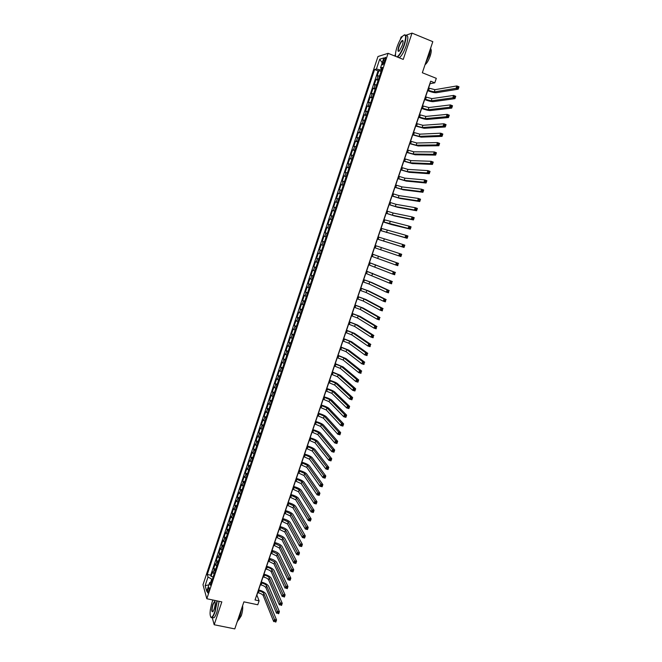 <?xml version="1.0" encoding="UTF-8"?>
<svg xmlns="http://www.w3.org/2000/svg" width="662" height="662" viewBox="0 0 662 662"><rect width="100%" height="100%" fill="white"/><g stroke="black" fill="none" stroke-linecap="round" stroke-linejoin="round"><path stroke-width="0.99" d="M208.687 591.365C209.399 588.725 209.44 587.401 208.795 587.384L208 588.932C207.289 591.563 207.256 592.887 207.901 592.904L208.687 591.365M210.433 609.23L210.268 610.447M377.969 56.527L202.994 584.753L206.834 598.746L388.089 53.324L377.969 56.527M402.297 36.559L401.131 36.973L400.196 39.77M395.504 53.854L394.784 56.013M212.196 617.472L214.19 624.746L234.787 628.9L243.906 601.841L257.775 604.77L259.107 600.823L256.889 595.097L257.7 592.697M388.089 53.324L403.232 59.414L412.029 33.1L405.748 35.334M412.029 33.1L432.816 41.665L422.331 72.746L436.299 78.339L434.777 82.833L430.681 81.203L255.044 599.962L259.107 600.823M379.607 75.873L377.158 75.981L378.921 70.652L381.064 71.496M378.424 79.44L375.975 79.531L378.118 80.367M375.975 79.531L374.212 84.844L376.653 84.786M373.699 93.681L371.274 93.69L373.037 88.385L375.18 89.221M370.745 102.56L368.345 102.519L370.108 97.223L372.243 98.05M367.807 111.415L365.424 111.332L367.178 106.044L369.313 106.863M364.87 120.252L362.503 120.12L364.257 114.849L366.392 115.66M361.94 129.073L359.59 128.891L361.336 123.629L363.479 124.431M359.019 137.87L356.686 137.646L358.432 132.392L360.567 133.194M356.098 146.65L353.789 146.376L355.527 141.138L357.67 141.933M353.185 155.413L350.893 155.098L352.631 149.869L354.774 150.655M350.281 164.159L348.013 163.795L349.743 158.574L351.878 159.352M347.385 172.881L345.125 172.476L346.855 167.271L348.998 168.032M344.497 181.587L342.254 181.131L343.975 175.935L346.118 176.704M341.609 190.275L339.383 189.779L341.104 184.59L343.247 185.352M338.729 198.948L336.519 198.401L338.241 193.23L340.376 193.974M335.849 207.603L333.665 207.007L335.377 201.844L337.521 202.589M332.986 216.234L330.818 215.597L332.523 210.442L334.666 211.178M330.123 224.848L327.971 224.161L329.676 219.023L331.811 219.751M325.133 232.718L327.268 233.438L325.133 232.718L326.838 227.587L328.973 228.307L327.624 227.844L328.766 224.41M326.126 236.88L323.999 236.135L322.303 241.249L324.438 241.961M323.279 245.453L321.169 244.659L319.473 249.773L321.608 250.476M320.433 254.001L318.348 253.174L316.651 258.271L318.786 258.966M317.603 262.541L315.526 261.664L313.838 266.745L315.973 267.44M314.773 271.056L312.712 270.137L311.024 275.21L313.167 275.897M311.951 279.554L309.907 278.594L308.227 283.659L310.362 284.337M309.129 288.036L307.102 287.027L305.43 292.083L307.565 292.761M306.316 296.502L304.313 295.451L302.633 300.498L304.768 301.16M303.51 304.95L301.524 303.858L299.853 308.889L301.988 309.551M300.714 313.383L298.736 312.241L297.072 317.263L299.207 317.917M297.917 321.79L295.964 320.607L294.292 325.621L296.427 326.267M295.128 330.189L293.192 328.964L291.528 333.962L293.663 334.608M292.347 338.563L290.419 337.297L288.764 342.287L290.899 342.924M289.567 346.921L287.664 345.614L286.009 350.595L288.135 351.224M286.795 355.262L284.908 353.913L283.253 358.887L285.388 359.507M284.031 363.587L282.153 362.197L280.506 367.153L282.641 367.774M281.276 371.895L279.414 370.463L277.767 375.412L279.902 376.024M278.52 380.187L276.675 378.714L275.036 383.654L277.163 384.25M275.773 388.462L273.944 386.939L272.305 391.871L274.44 392.467M273.025 396.712L271.213 395.156L269.583 400.08L271.71 400.667M270.286 404.954L268.499 403.357L266.869 408.264L268.995 408.851M267.556 413.179L265.776 411.532L264.155 416.439L266.281 417.01M264.833 421.38L263.071 419.7L261.449 424.59L263.575 425.161M262.111 429.572L260.365 427.851L258.743 432.733L260.878 433.296M259.396 437.739L257.667 435.977L256.053 440.851L258.18 441.413M256.69 445.898L254.978 444.094L253.364 448.952L255.491 449.506M253.985 454.033L252.288 452.196L250.675 457.045L252.801 457.591M251.287 462.15L249.607 460.272L247.993 465.113L250.12 465.659M248.598 470.26L246.926 468.34L245.321 473.173L247.447 473.702M245.908 478.345L244.253 476.383L242.656 481.208L244.783 481.737M243.227 486.421L241.589 484.418L239.992 489.235L242.118 489.756M240.554 494.473L238.932 492.437L237.335 497.236L239.462 497.758M237.881 502.508L236.276 500.439L234.679 505.23L236.806 505.735M235.217 510.534L233.62 508.416L232.039 513.199L234.158 513.704M232.552 518.536L230.98 516.385L229.391 521.159L231.518 521.656M229.904 526.53L228.34 524.337L226.76 529.103L228.887 529.592M227.256 534.507L225.709 532.273L224.128 537.023L226.255 537.511M224.608 542.459L223.077 540.192L221.505 544.934L223.624 545.422M221.969 550.403L220.454 548.095L218.882 552.828L221.009 553.308M219.337 558.331L217.839 555.981L216.267 560.706L218.394 561.177M216.714 566.233L215.224 563.85L213.66 568.567L215.779 569.039M383.53 60.383L382.868 62.377C382.305 64.28 382.33 65.108 382.942 64.876L385.259 59.87C385.822 57.966 385.797 57.131 385.185 57.371L383.53 60.383L384.903 60.929M211.435 582.113L209.639 582.601L210.4 585.225L382.437 67.367L380.518 67.896L381.924 68.906M209.639 582.601L206.734 591.356L205.146 585.647L208.009 576.999L207.272 574.467L374.584 69.527L376.43 69.022L379.69 59.191L383.828 57.925L380.518 67.896M378.921 70.652L378.035 70.892L210.69 575.204L211.054 576.412L213.172 576.875M214.091 574.128L212.618 571.711L211.054 576.412M215.133 570.975L213.66 568.567M217.765 563.072L216.267 560.706M220.388 555.161L218.882 552.828M223.028 547.226L221.505 544.934M225.668 539.282L224.128 537.023M228.316 531.313L226.76 529.103M230.964 523.336L229.391 521.159M233.62 515.342L232.039 513.199M236.284 507.324L234.679 505.23M238.949 499.297L237.335 497.236M241.622 491.254L239.992 489.235M244.303 483.194L242.656 481.208M246.984 475.109L245.321 473.173M249.673 467.016L247.993 465.113M252.363 458.907L250.675 457.045M255.069 450.781L253.364 448.952M257.775 442.638L256.053 440.851M260.48 434.471L258.743 432.733M263.203 426.295L261.449 424.59M265.925 418.103L264.155 416.439M268.648 409.886L266.869 408.264M271.387 401.66L269.583 400.08M274.126 393.41L272.305 391.871M276.865 385.152L275.036 383.654M279.621 376.868L277.767 375.412M282.376 368.577L280.506 367.153M285.14 360.26L283.253 358.887M287.904 351.927L286.009 350.595M290.676 343.578L288.764 342.287M293.456 335.212L291.528 333.962M296.245 326.829L294.292 325.621M299.034 318.43L297.072 317.263M301.831 310.006L299.853 308.889M304.636 301.574L302.633 300.498M307.441 293.117L305.43 292.083M310.255 284.652L308.227 283.659M313.076 276.162L311.024 275.21M315.898 267.655L313.838 266.745M318.736 259.132L316.651 258.271M321.575 250.584L319.473 249.773M324.413 242.027L322.303 241.249M326.838 227.587L327.624 227.844M329.676 219.023L331.836 219.685M332.523 210.442L334.707 211.054M335.377 201.844L337.579 202.415M338.241 193.23L340.45 193.751M341.104 184.59L343.338 185.07M343.975 175.935L346.226 176.365M346.855 167.271L349.122 167.651M349.743 158.574L352.027 158.913M352.631 149.869L354.931 150.158M355.527 141.138L357.852 141.387M358.432 132.392L360.773 132.59M361.336 123.629L363.695 123.786M364.257 114.849L366.632 114.956M367.178 106.044L369.57 106.102M370.108 97.223L372.516 97.24M373.037 88.385L375.47 88.352M381.329 68.476L380.807 70.04L376.43 69.022M381.461 70.296L380.807 70.04M214.19 624.746L221.836 601.89L206.834 598.746M428.571 88.054L430.027 83.735L434.777 82.833M258.635 589.933L260.365 584.827M261.3 582.072L263.037 576.933M263.964 574.194L265.71 569.03M266.637 566.3L268.4 561.103M269.318 558.389L271.081 553.167M271.999 550.47L273.778 545.215M274.689 542.526L276.476 537.238M277.378 534.573L279.182 529.252M280.084 526.596L281.888 521.251M282.782 518.611L284.602 513.232M285.496 510.601L287.325 505.197M288.21 502.582L290.055 497.145M290.932 494.539L292.786 489.069M293.663 486.487L295.525 480.984M296.394 478.419L298.264 472.883M299.133 470.326L301.011 464.765M301.872 462.225L303.767 456.631M304.628 454.107L306.531 448.48M307.383 445.965L309.295 440.313M310.139 437.814L312.067 432.129M312.911 429.638L314.847 423.92M315.683 421.454L317.628 415.703M318.455 413.253L320.416 407.469M321.244 405.028L323.213 399.211M324.032 396.786L326.01 390.944M326.829 388.536L328.815 382.653M329.626 380.261L331.629 374.353M332.432 371.97L334.451 366.028M335.245 363.67L337.272 357.687M338.067 355.345L340.103 349.329M340.889 347.004L342.933 340.955M343.719 338.638L345.779 332.564M346.557 330.264L348.626 324.157M349.395 321.873L351.481 315.733M352.242 313.465L354.336 307.284M355.097 305.033L357.199 298.827M357.96 296.584L360.07 290.345M360.823 288.119L362.95 281.847M363.695 279.637L365.838 273.332M366.574 271.139L368.726 264.8M369.462 262.624L371.622 256.244M372.35 254.092L374.518 247.679M375.246 245.528L377.423 239.106M378.159 236.938L380.327 230.525M381.072 228.332L383.24 221.919M383.993 219.701L386.161 213.305M386.922 211.054L389.082 204.666M389.852 202.39L392.012 196.002M392.798 193.709L394.949 187.329M395.744 185.004L397.895 178.632M398.69 176.282L400.849 169.927M401.652 167.544L403.803 161.189M404.614 158.789L406.766 152.442M407.585 150.009L409.737 143.671M410.564 141.221L412.707 134.891M413.551 132.4L415.695 126.078M416.539 123.571L418.682 117.257M419.543 114.716L421.677 108.411M422.538 105.846L424.673 99.548M425.55 96.958L427.685 90.669M212.37 579.308L211.724 579.167L210.673 582.32M378.035 70.892L374.584 69.527M210.69 575.204L207.272 574.467M208.009 576.999L211.724 579.167M382.214 62.791L379.69 59.191M205.146 585.647L208.878 584.885M427.627 90.206L434.214 91.919L456.044 88.319L456.854 85.944L459.006 86.805L458.187 89.18L436.25 92.721C434.429 92.812 431.607 92.142 427.784 90.711L427.495 90.595M428.388 87.98L434.967 89.684L456.854 85.944L457.723 86.838L457.401 87.789L458.261 88.129L458.584 87.177L457.723 86.838M458.261 88.129L458.187 89.18L456.044 88.319L457.401 87.789M458.584 87.177L459.006 86.805M396.943 56.891C399.285 55.484 401.66 51.446 404.077 44.776C406.501 36.195 406.005 33.34 402.595 36.211C400.527 38.702 398.673 42.327 397.026 47.085C395.562 51.653 395.14 54.764 395.768 56.411L395.76 56.386M404.143 34.962C406.518 34.209 406.609 37.511 404.416 44.851C402.198 51.057 399.914 55.111 397.572 57.015L397.448 57.089M402.281 45.364L399.509 50.784C397.796 52.215 397.548 50.792 398.764 46.522C400.121 42.815 401.387 40.779 402.57 40.415C403.307 40.73 403.208 42.376 402.281 45.364M403.017 40.994L402.273 40.936C401.172 41.838 400.113 43.725 399.095 46.588C398.152 49.667 398.119 51.222 398.987 51.272M430.921 47.283L429.39 55.02L425.484 63.403M430.83 48.996C431.566 50.039 431.343 52.406 430.168 56.088C428.562 60.507 426.866 63.37 425.07 64.686L425.045 64.702M405.88 35.748C408.338 34.887 408.462 38.173 406.253 45.595C404.035 51.793 401.743 55.848 399.385 57.743L399.269 57.817M212.891 600.012L212.163 601.998C209.722 610.67 209.432 615.809 211.294 617.398C212.378 617.174 213.561 615.205 214.852 611.489L216.946 600.864M217.268 600.931L215.133 611.655C214.099 614.692 213.081 616.628 212.088 617.447L211.484 617.712L210.665 617.058M214.165 609.073L213.007 611.564C211.451 612.35 211.393 609.934 212.825 604.332L214.604 601.369C215.539 602.13 215.39 604.704 214.165 609.073M215.051 601.783L214.513 601.799L213.098 604.497C211.89 608.899 211.79 611.324 212.808 611.796M241.754 608.229L239.892 616.752L237.029 622.255M242.598 605.738C242.971 608.411 242.532 611.746 241.291 615.751L238.535 620.054M219.072 601.311L216.954 612.027C215.911 615.064 214.893 617.001 213.9 617.82L212.519 617.538M424.615 99.11L431.177 100.847L452.8 97.811L453.611 95.436L455.754 96.288L454.943 98.655L433.213 101.642C431.409 101.7 428.595 101.013 424.772 99.59L424.491 99.482M425.368 96.892L431.938 98.613L453.611 95.436L454.48 96.338L454.157 97.289L455.009 97.628L455.34 96.677L454.48 96.338M455.009 97.628L454.943 98.655L452.8 97.811L454.157 97.289M455.34 96.677L455.754 96.288M421.611 107.997L428.157 109.76L449.564 107.277L450.375 104.91L452.518 105.754L451.707 108.113L430.192 110.546C428.397 110.562 425.592 109.867 421.768 108.452L421.487 108.345M422.356 105.779L428.91 107.534L450.375 104.91L451.236 105.821L450.913 106.764L451.774 107.103L452.096 106.152L451.236 105.821M451.774 107.103L451.707 108.113L449.564 107.277L450.913 106.764M452.096 106.152L452.518 105.754M418.607 116.868L425.136 118.647L446.337 116.719L447.14 114.36L449.291 115.196L448.48 117.555L427.172 119.433C425.393 119.417 422.596 118.705 418.781 117.298L418.5 117.191M419.352 114.65L425.889 116.429L447.14 114.36L448 115.279L447.678 116.222L448.538 116.553L448.861 115.61L448 115.279M448.538 116.553L448.48 117.555L446.337 116.719L447.678 116.222M448.861 115.61L449.291 115.196M415.612 125.714L422.124 127.518L443.11 126.144L443.921 123.786L446.064 124.613L445.261 126.972L424.16 128.296L415.513 126.012M416.357 123.504L422.877 125.3L443.921 123.786L444.773 124.713L444.45 125.656L445.311 125.987L445.634 125.044L444.773 124.713M445.311 125.987L445.261 126.972L443.11 126.144L444.45 125.656M445.634 125.044L446.064 124.613M412.625 134.543L419.12 136.372L439.899 135.544L440.702 133.194L442.845 134.014L442.042 136.364L421.156 137.142L412.525 134.816M413.369 132.334L419.873 134.154L440.702 133.194L441.554 134.129L441.231 135.065L442.092 135.396L442.415 134.452L441.554 134.129M442.092 135.396L442.042 136.364L439.899 135.544L441.231 135.065M442.415 134.452L442.845 134.014M409.637 143.348L416.125 145.201L436.688 144.928L437.491 142.578L439.634 143.397L438.84 145.739L418.161 145.963L409.555 143.604M410.382 141.147L416.878 142.992L437.491 142.578L438.335 143.522L438.021 144.457L438.873 144.788L439.196 143.844L438.335 143.522M438.873 144.788L438.84 145.739L436.688 144.928L438.021 144.457M439.196 143.844L439.634 143.397M406.658 152.136L413.129 154.014L433.494 154.287L434.289 151.946L436.432 152.748L435.637 155.09L415.165 154.776L406.584 152.376M407.403 149.943L413.882 151.813L434.289 151.946L435.133 152.889L434.81 153.832L435.67 154.155L435.993 153.212L435.133 152.889M435.67 154.155L435.637 155.09L433.494 154.287L434.81 153.832M435.993 153.212L436.432 152.748M403.696 160.916L410.15 162.811L430.3 163.622L431.094 161.288L433.238 162.082L432.443 164.416L412.186 163.564L403.621 161.123M404.432 158.723L410.895 160.609L431.094 161.288L431.93 162.24L431.616 163.175L432.476 163.497L432.791 162.562L431.93 162.24M432.476 163.497L432.443 164.416L430.3 163.622L431.616 163.175M432.791 162.562L433.238 162.082M400.725 169.662L407.171 171.59L427.114 172.939L427.909 170.614L430.052 171.4L429.257 173.725L409.207 172.327L400.667 169.853M401.47 167.478L407.916 169.398L427.909 170.614L428.744 171.574L428.422 172.509L429.282 172.823L429.605 171.888L428.744 171.574M429.282 172.823L429.257 173.725L427.114 172.939L428.422 172.509M429.605 171.888L430.052 171.4M397.771 178.401L404.192 180.345L423.937 182.232L424.731 179.915L426.874 180.693L426.08 183.018L406.228 181.082L397.713 178.566M398.507 176.216L404.937 178.152L424.731 179.915L425.558 180.883L425.244 181.81L426.096 182.124L426.419 181.198L425.558 180.883M426.096 182.124L426.08 183.018L423.937 182.232L425.244 181.81M426.419 181.198L426.874 180.693M394.817 187.114L401.23 189.084L420.767 191.508L421.553 189.191L423.697 189.969L422.91 192.278L403.266 189.812L394.767 187.263M395.562 184.938L401.975 186.899L421.553 189.191L422.381 190.168L422.066 191.095L422.927 191.409L423.241 190.482L422.381 190.168M422.927 191.409L422.91 192.278L420.767 191.508L422.066 191.095M423.241 190.482L423.697 189.969M391.879 195.811L398.267 197.806L417.598 200.76L418.392 198.451L420.536 199.221L419.741 201.529L400.303 198.526L391.83 195.944M392.607 193.643L399.012 195.621L418.392 198.451L419.212 199.436L418.897 200.363L419.758 200.669L420.072 199.742L419.212 199.436M419.758 200.669L419.741 201.529L417.598 200.76L418.897 200.363M420.072 199.742L420.536 199.221M388.933 204.492L395.313 206.503L414.445 209.995L415.231 207.686L417.374 208.447L416.588 210.756L397.349 207.223L388.9 204.599M389.67 202.324L396.058 204.335L415.231 207.686L416.05 208.679L415.736 209.606L416.597 209.912L416.911 208.985L416.05 208.679M416.597 209.912L416.588 210.756L414.445 209.995L415.736 209.606M416.911 208.985L417.374 208.447M386.004 213.156L392.367 215.191L411.292 219.205L412.078 216.904L414.222 217.657L413.436 219.958L394.403 215.895L385.979 213.238M386.74 210.988L393.104 213.015L412.078 216.904L412.898 217.906L412.583 218.824L413.436 219.13L413.75 218.203L412.898 217.906M413.436 219.13L413.436 219.958L411.292 219.205L412.583 218.824M413.75 218.203L414.222 217.657M383.083 221.795L408.148 228.398L408.934 226.098L411.077 226.843L410.291 229.143L391.457 224.559L383.058 221.861M383.811 219.635L408.934 226.098L409.745 227.107L409.43 228.026L410.291 228.324L410.606 227.405L409.745 227.107M410.291 228.324L410.291 229.143L408.148 228.398L409.43 228.026M410.606 227.405L411.077 226.843M380.162 230.417L405.012 237.567L405.798 235.275L407.941 236.011L407.163 238.303L380.145 230.459M380.89 228.266L405.798 235.275L406.609 236.293L406.294 237.211L407.147 237.501L407.461 236.591L406.609 236.293M407.147 237.501L407.163 238.303L405.012 237.567L406.294 237.211M407.461 236.591L407.941 236.011M377.249 239.023L401.884 246.719L402.67 244.435L404.813 245.163L404.027 247.447L377.241 239.048M377.969 236.88L402.67 244.435L403.472 245.453L403.158 246.372L404.019 246.661L404.333 245.751L403.472 245.453M404.019 246.661L404.027 247.447L401.884 246.719L403.158 246.372M404.333 245.751L404.813 245.163M374.336 247.613L398.764 255.846L399.542 253.563L401.685 254.291L400.907 256.566L398.764 255.846L400.891 255.797L401.205 254.887L400.345 254.597L400.03 255.507M375.064 245.47L399.542 253.563L400.345 254.597M400.907 256.566L400.891 255.797M401.205 254.887L401.685 254.291M371.44 256.186L395.653 264.957L396.43 262.682L398.574 263.393L372.168 254.026L396.43 262.682L397.225 263.716L396.91 264.626L397.771 264.916L398.085 264.006L397.225 263.716M398.085 264.006L397.796 265.669L395.653 264.957L396.91 264.626M397.796 265.669L397.771 264.916M368.544 264.734L392.541 274.043L393.319 271.776L395.462 272.479L369.28 262.566M369.264 262.599L393.319 271.776L394.113 272.818L393.799 273.729L394.66 274.01L394.966 273.1L394.113 272.818M394.966 273.1L394.684 274.755L392.541 274.043L393.799 273.729M394.684 274.755L394.66 274.01M365.647 273.274L389.446 283.113L390.216 280.845L392.359 281.549L366.392 271.081M366.376 271.139L390.216 280.845L391.002 281.896L390.696 282.806L391.556 283.088L391.863 282.178L391.002 281.896M391.863 282.178L391.59 283.816L389.446 283.113L390.696 282.806M391.59 283.816L391.556 283.088M362.768 281.789L369.015 283.998L386.351 292.157L387.121 289.898L389.264 290.593L371.771 282.525L363.512 279.579M363.488 279.662L369.735 281.863L387.121 289.898L387.907 290.957L387.593 291.868L388.453 292.141L388.768 291.239L387.907 290.957M388.768 291.239L388.495 292.852L386.351 292.157L387.593 291.868M388.495 292.852L388.453 292.141M359.888 290.287L366.119 292.513L383.265 301.185L384.034 298.934L386.178 299.621L368.875 291.04L360.641 288.061M360.608 288.16L366.847 290.386L384.034 298.934L384.812 300.002L384.506 300.904L385.367 301.177L385.673 300.275L384.812 300.002M385.673 300.275L385.408 301.872L383.265 301.185L384.506 300.904M385.408 301.872L385.367 301.177M357.017 298.769L363.239 301.02L380.178 310.197L380.948 307.946L383.091 308.624L365.987 299.538L357.778 296.526M357.737 296.65L363.959 298.893L380.948 307.946L381.726 309.022L381.42 309.924L382.28 310.197L382.586 309.295L381.726 309.022M382.586 309.295L382.322 310.875L380.178 310.197L381.42 309.924M382.322 310.875L382.28 310.197M354.153 307.226L360.36 309.502L377.108 319.183L377.878 316.941L380.021 317.611L363.107 308.02L354.915 304.975M354.873 305.116L361.08 307.383L377.878 316.941L378.647 318.017L378.341 318.918L379.202 319.192L379.508 318.29L378.647 318.017M379.508 318.29L379.252 319.854L377.108 319.183L378.341 318.918M379.252 319.854L379.202 319.192M351.299 315.675L357.48 317.967L374.047 328.153L374.808 325.911L376.951 326.581L360.236 316.486L352.06 313.407M352.01 313.565L358.2 315.857L374.808 325.911L375.577 327.003L375.271 327.897L376.132 328.162L376.438 327.268L375.577 327.003M376.438 327.268L376.182 328.815L374.047 328.153L375.271 327.897M376.182 328.815L376.132 328.162M348.444 324.099L354.617 326.416L370.985 337.099L371.746 334.864L373.889 335.526L357.364 324.934L349.213 321.815M349.155 321.997L355.328 324.306L371.746 334.864L372.516 335.957L372.209 336.85L373.062 337.115L373.368 336.222L372.516 335.957M373.368 336.222L373.128 337.752L370.985 337.099L372.209 336.85M373.128 337.752L373.062 337.115M345.597 332.514L351.754 334.848L367.931 346.027L368.693 343.793L370.836 344.447L354.501 333.367L346.375 330.214M346.309 330.412L352.465 332.738L368.693 343.793L369.454 344.902L369.148 345.796L370.008 346.052L370.315 345.159L369.454 344.902M370.315 345.159L370.075 346.681L367.931 346.027L369.148 345.796M370.075 346.681L370.008 346.052M342.75 340.905L348.899 343.264L364.886 354.94L365.647 352.714L367.791 353.351L351.638 341.774L343.537 338.588M343.462 338.803L349.61 341.162L365.647 352.714L366.4 353.822L366.103 354.708L366.955 354.964L367.261 354.079L366.4 353.822M367.261 354.079L367.029 355.577L364.886 354.94L366.103 354.708M367.029 355.577L366.955 354.964M339.92 349.279L346.044 351.654L361.849 363.827L362.602 361.601L364.745 362.238L348.791 350.165L340.707 346.946M340.624 347.186L346.764 349.561L362.602 361.601L363.364 362.718L363.057 363.612L363.91 363.86L364.216 362.975L363.364 362.718M364.216 362.975L363.984 364.456L361.849 363.827L363.057 363.612M363.984 364.456L363.91 363.86M337.09 357.637L343.206 360.037L358.812 372.689L359.574 370.48L361.709 371.109L345.945 358.547L337.885 355.287M337.794 355.544L343.917 357.943L359.574 370.48L360.318 371.597L360.02 372.491L360.873 372.739L361.179 371.854L360.318 371.597M361.179 371.854L360.955 373.318L358.812 372.689L360.02 372.491M360.955 373.318L360.873 372.739M334.269 365.978L340.367 368.395L355.792 381.544L356.545 379.334L358.688 379.955L343.106 366.905L335.063 363.612M334.972 363.893L341.079 366.309L356.545 379.334L357.29 380.46L356.992 381.345L357.844 381.593L358.15 380.708L357.29 380.46M358.15 380.708L358.688 379.955L357.927 382.164L355.792 381.544L356.992 381.345M357.927 382.164L357.844 381.593M331.447 374.295L337.537 376.736L352.772 390.373L353.525 388.164L355.668 388.784L340.268 375.246L332.25 371.92M332.15 372.218L338.241 374.651L353.525 388.164L354.269 389.306L353.963 390.183L354.824 390.431L355.122 389.554L354.269 389.306M355.122 389.554L355.668 388.784L354.906 390.985L352.772 390.373L353.963 390.183M354.906 390.985L354.824 390.431M328.633 382.603L334.707 385.061L349.759 399.178L350.512 396.985L352.647 397.589L337.446 383.571C336.073 382.537 333.499 381.436 329.726 380.294L329.444 380.211M329.337 380.526L335.411 382.984L350.512 396.985L351.249 398.127L350.951 399.004L351.803 399.252L352.11 398.367L351.249 398.127M352.11 398.367L352.647 397.589L351.894 399.79L349.759 399.178L350.951 399.004M351.894 399.79L351.803 399.252M325.828 390.894L331.885 393.369L346.747 407.974L347.5 405.773L349.644 406.377L334.624 391.879C333.259 390.812 330.694 389.703 326.929 388.561L326.647 388.486M326.532 388.817L332.589 391.3L347.5 405.773L348.237 406.931L347.939 407.809L348.791 408.049L349.097 407.171L348.237 406.931M349.097 407.171L349.644 406.377L348.891 408.578L346.747 407.974L347.939 407.809M348.891 408.578L348.791 408.049M323.031 399.161L329.072 401.66L343.752 416.746L344.505 414.553L346.64 415.148L331.803 400.162C330.454 399.07 327.897 397.953 324.132 396.819L323.85 396.737M323.726 397.092L329.775 399.591L344.505 414.553L345.233 415.711L344.935 416.588L345.787 416.828L346.094 415.951L345.233 415.711M346.094 415.951L346.64 415.148L345.895 417.341L343.752 416.746L344.935 416.588M345.895 417.341L345.787 416.828M320.234 407.42L326.267 409.935L340.756 425.492L341.509 423.308L343.644 423.903L328.997 408.437C327.657 407.312 325.108 406.178 321.343 405.053L321.062 404.978M320.929 405.351L326.97 407.866L341.509 423.308L342.237 424.474L341.94 425.352L342.792 425.583L343.09 424.706L342.237 424.474M343.09 424.706L343.644 423.903L342.899 426.088L340.756 425.492L341.94 425.352M342.899 426.088L342.792 425.583M317.446 415.653L323.461 418.194L337.777 434.231L338.522 432.046L340.657 432.634L326.192 416.696C324.868 415.537 322.32 414.395 318.554 413.278L318.273 413.196M318.141 413.593L324.165 416.133L338.522 432.046L339.242 433.221L338.944 434.09L339.805 434.322L340.103 433.453L339.242 433.221M340.103 433.453L340.657 432.634L339.912 434.81L337.777 434.231L338.944 434.09M339.912 434.81L339.805 434.322M314.665 423.87L320.665 426.436L334.798 442.944L335.535 440.768L337.678 441.339L323.395 424.93C322.08 423.738 319.539 422.596 315.782 421.479L315.501 421.404M315.36 421.818L321.368 424.375L335.535 440.768L336.263 441.943L335.965 442.812L336.817 443.043L337.115 442.175L336.263 441.943M337.115 442.175L337.678 441.339L336.933 443.515L334.798 442.944L335.965 442.812M336.933 443.515L336.817 443.043M311.885 432.079L317.876 434.661L331.819 451.641L332.564 449.465L334.699 450.036L320.598 433.155C319.299 431.93 316.767 430.772 313.01 429.671L312.729 429.588M312.58 430.027L318.571 432.6L332.564 449.465L333.284 450.648L332.986 451.517L333.838 451.749L334.136 450.88L333.284 450.648M334.136 450.88L334.699 450.036L333.962 452.204L331.819 451.641L332.986 451.517M333.962 452.204L333.838 451.749M309.113 440.263L315.087 442.861L328.857 460.313L329.593 458.145L331.736 458.708L317.81 441.355C316.519 440.106 313.995 438.931 310.238 437.839L309.957 437.764M309.808 438.219L315.782 440.818L329.593 458.145L330.313 459.337L330.015 460.206L330.868 460.429L331.166 459.56L330.313 459.337M331.166 459.56L331.736 458.708L330.992 460.876L328.857 460.313L330.015 460.206M330.992 460.876L330.868 460.429M306.349 448.431L312.307 451.054L325.894 468.969L326.631 466.809L328.774 467.364L315.029 449.548C313.755 448.265 311.239 447.082 307.482 445.989L307.201 445.915M307.036 446.387L313.002 449.01L326.631 466.809L327.342 468.009L327.053 468.87L327.905 469.093L328.203 468.224L327.342 468.009M328.203 468.224L328.774 467.364L328.029 469.524L325.894 468.969L327.053 468.87M328.029 469.524L327.905 469.093M303.585 456.581L309.535 459.221L322.94 477.608L323.677 475.448L325.82 476.003L312.257 457.715C310.991 456.408 308.475 455.208 304.727 454.132L304.446 454.058M304.28 454.546L310.23 457.185L323.677 475.448L324.388 476.657L324.09 477.517L324.951 477.741L325.241 476.872L324.388 476.657M325.241 476.872L325.82 476.003L325.083 478.154L322.94 477.608L324.09 477.517M325.083 478.154L324.951 477.741M300.829 464.716L306.771 467.38L319.994 486.231L320.731 484.071L322.866 484.617L309.485 465.866C308.235 464.525 305.728 463.326 301.971 462.25L301.69 462.175M301.524 462.688L307.458 465.345L320.731 484.071L321.434 485.287L321.144 486.148L321.997 486.363L322.295 485.503L321.434 485.287M322.295 485.503L322.866 484.617L322.129 486.769L319.994 486.231L321.144 486.148M298.082 472.842L304.007 475.515L317.057 494.828L317.785 492.677L319.928 493.215L306.721 474.009C305.48 472.635 302.981 471.418 299.232 470.351L298.951 470.285M298.769 470.814L304.694 473.487L317.785 492.677L318.488 493.893L318.199 494.754L319.051 494.969L319.349 494.109L318.488 493.893M319.349 494.109L319.928 493.215L319.192 495.366L317.057 494.828L318.199 494.754M295.343 480.943L301.251 483.641L314.119 503.41L314.855 501.266L316.99 501.796L303.966 482.126C302.733 480.728 300.242 479.495 296.493 478.444L296.212 478.369M296.03 478.916L301.938 481.613L314.855 501.266L315.551 502.491L315.261 503.352L316.113 503.559L316.403 502.698L315.551 502.491M316.403 502.698L316.99 501.796L316.254 503.939L314.119 503.41L315.261 503.352M292.604 489.028L298.496 491.742L311.19 511.974L311.926 509.831L314.061 510.361L301.21 490.228C299.994 488.804 297.511 487.563 293.762 486.512L293.481 486.438M293.291 487.009L299.183 489.723L311.926 509.831L312.621 511.064L312.323 511.916L313.184 512.131L313.474 511.271L312.621 511.064M313.474 511.271L314.061 510.361L313.325 512.496L311.19 511.974L312.323 511.916M289.873 497.096L295.748 499.835L308.269 520.514L308.997 518.379L311.14 518.9L298.463 498.312C297.255 496.856 294.78 495.606 291.032 494.564L290.75 494.497M290.552 495.077L296.435 497.816L308.997 518.379L309.692 519.62L309.402 520.473L310.255 520.68L310.544 519.827L309.692 519.62M310.544 519.827L311.14 518.9L310.404 521.035L308.269 520.514L309.402 520.473M287.142 505.147L293.009 507.903L305.356 529.046L306.084 526.911L308.219 527.424L295.724 506.389C294.524 504.899 292.058 503.641 288.309 502.607L288.028 502.532M287.829 503.137L293.696 505.892L306.084 526.911L306.771 528.16L306.481 529.012L307.333 529.211L307.623 528.359L306.771 528.16M307.623 528.359L308.219 527.424L307.491 529.55L305.356 529.046L306.481 529.012M284.42 513.182L290.279 515.963L302.443 537.552L303.171 535.426L305.306 535.93L292.985 514.44C291.801 512.926 289.335 511.652 285.595 510.625L285.314 510.559M285.107 511.18L290.957 513.952L303.858 536.675L303.568 537.527L304.421 537.726L304.71 536.874L303.858 536.675M304.71 536.874L305.306 535.93L304.586 538.057L302.443 537.552L303.568 537.527M281.706 521.209L287.548 523.998L299.547 546.042L300.267 543.916L302.402 544.421L290.254 522.475C289.079 520.936 286.629 519.653 282.881 518.627L282.6 518.561M282.384 519.207L288.227 521.995L300.953 545.174L300.664 546.026L301.516 546.224L301.806 545.372L300.953 545.174M301.806 545.372L302.402 544.421L301.682 546.539L299.547 546.042L300.664 546.026M279 529.211L284.825 532.025L296.65 554.508L297.37 552.398L299.505 552.886L287.531 530.502C286.373 528.93 283.915 527.631 280.175 526.621L279.902 526.555M279.678 527.209L285.504 530.022L298.049 553.655L297.759 554.508L298.612 554.698L298.901 553.854L298.049 553.655M298.901 553.854L299.505 552.886L298.785 555.004L296.65 554.508L297.759 554.508M276.294 537.196L282.111 540.027L293.754 562.965L294.482 560.855L296.617 561.335L284.809 538.504C283.659 536.899 281.218 535.599 277.477 534.59L277.196 534.524M276.973 535.202L282.79 538.032L295.153 562.121L294.863 562.965L295.724 563.155L296.005 562.311L295.153 562.121M296.005 562.311L296.617 561.335L295.889 563.445L293.754 562.965L294.863 562.965M273.596 545.165L279.397 548.02L290.875 571.397L291.594 569.287L293.729 569.767L282.095 546.489C280.961 544.859 278.52 543.552 274.788 542.55L274.507 542.484M274.267 543.179L280.076 546.026L292.265 570.561L291.975 571.405L292.836 571.596L293.117 570.76L292.265 570.561M293.117 570.76L293.729 569.767L293.009 571.877L290.875 571.397L291.975 571.405M270.899 553.126L276.691 555.997L287.995 579.813L288.715 577.711L290.85 578.183L279.389 554.466C278.263 552.803 275.831 551.479 272.099 550.486L271.817 550.428M271.577 551.14L277.361 554.003L289.385 578.993L289.095 579.829L289.948 580.02L290.237 579.184L289.385 578.993M290.237 579.184L290.85 578.183L290.13 580.284L287.995 579.813L289.095 579.829M268.218 561.062L273.985 563.95L285.123 588.212L285.843 586.11L287.978 586.582L276.683 562.419C275.574 560.731 273.149 559.398 269.409 558.414L269.136 558.347M268.888 559.084L274.664 561.964L286.505 587.401L286.216 588.237L287.076 588.427L287.358 587.583L286.505 587.401M287.358 587.583L287.978 586.582L287.258 588.675L286.216 588.237M265.528 568.989L266.455 569.196C268.954 569.841 270.559 570.743 271.296 571.894L282.26 596.594L282.972 594.501L285.107 594.956L273.985 570.363C272.885 568.641 270.468 567.301 266.736 566.324L266.455 566.258M266.198 567.003L267.125 567.21C269.624 567.864 271.238 568.766 271.966 569.908L283.634 595.792L283.353 596.628L284.205 596.81L284.495 595.974L283.634 595.792M284.495 595.974L285.107 594.956L284.395 597.05L283.353 596.628M262.855 576.892L263.782 577.098C266.273 577.744 267.878 578.654 268.607 579.821L279.397 604.952L280.117 602.867L282.252 603.322L271.296 578.282C270.204 576.544 267.796 575.187 264.064 574.219L263.782 574.153M263.526 574.914L264.444 575.121C266.943 575.766 268.549 576.676 269.277 577.835L280.771 604.166L280.489 605.002L281.342 605.184L281.623 604.348L280.771 604.166M281.623 604.348L282.252 603.322L281.532 605.407L280.489 605.002M260.183 584.786L261.109 584.985C263.6 585.63 265.205 586.54 265.917 587.732L276.55 613.302L277.262 611.216L279.397 611.663L268.607 586.193C267.531 584.422 265.123 583.057 261.399 582.088L261.118 582.03M260.853 582.817L261.771 583.015C264.27 583.661 265.867 584.571 266.587 585.754L277.916 612.516L277.626 613.351L278.487 613.533L278.768 612.698L277.916 612.516M278.768 612.698L279.397 611.663L278.677 613.74L277.626 613.351M257.518 592.656L258.437 592.854C260.927 593.491 262.533 594.418 263.236 595.618L273.704 621.626L274.416 619.541L276.542 619.988L265.934 594.087C264.858 592.283 262.458 590.909 258.734 589.95L258.453 589.892M258.18 590.694L259.107 590.893C261.598 591.53 263.195 592.449 263.906 593.649L275.061 620.857L274.78 621.684L275.632 621.866L275.922 621.03L275.061 620.857M275.922 621.03L276.542 619.988L275.831 622.065L274.78 621.684M376.943 79.299L378.126 75.741M213.015 573.019L214.058 569.874M215.63 565.141L216.681 561.988M218.253 557.247L219.304 554.086M220.876 549.336L221.935 546.167M223.508 541.408L224.567 538.231M226.147 533.464L227.207 530.287M228.787 525.504L229.846 522.318M231.435 517.535L232.503 514.341M234.091 509.541L235.159 506.339M236.748 501.531L237.815 498.329M239.412 493.513L240.48 490.294M242.085 485.469L243.153 482.25M244.758 477.418L245.834 474.191M247.439 469.341L248.515 466.106M250.128 461.248L251.204 458.013M252.818 453.147L253.894 449.895M255.515 445.021L256.591 441.769M258.213 436.887L259.297 433.627M260.927 428.728L262.011 425.459M263.642 420.552L264.726 417.283M266.356 412.368L267.448 409.083M269.078 404.159L270.17 400.874M271.809 395.934L272.901 392.64M274.548 387.7L275.64 384.399M277.287 379.442L278.388 376.132M280.034 371.167L281.135 367.849M282.79 362.875L283.89 359.549M285.545 354.567L286.654 351.241M288.309 346.243L289.418 342.908M291.081 337.893L292.19 334.558M293.862 329.535L294.971 326.184M296.642 321.161L297.751 317.801M299.431 312.762L300.54 309.402M302.22 304.355L303.337 300.978M305.017 295.922L306.142 292.546M307.822 287.474L308.947 284.089M310.635 279.008L311.761 275.615M313.449 270.526L314.582 267.125M316.27 262.02L317.404 258.619M319.101 253.505L320.234 250.095M321.939 244.965L323.073 241.547M324.777 236.417L325.911 232.983M330.479 219.254L331.621 215.812M333.334 210.64L334.476 207.189M336.197 202.018L337.347 198.559M339.068 193.37L340.218 189.903M341.948 184.706L343.098 181.239M344.828 176.026L345.986 172.55M347.716 167.32L348.874 163.837M350.612 158.607L351.77 155.115M353.508 149.869L354.675 146.368M356.421 141.114L357.579 137.605M359.334 132.342L360.5 128.825M362.255 123.546L363.421 120.021M365.176 114.733L366.351 111.208M368.105 105.903L369.28 102.37M371.051 97.057L372.226 93.508M373.989 88.187L375.172 84.637M384.192 62.907L382.868 62.377M429.315 88.344L428.562 90.578M434.967 89.684L434.214 91.919M426.295 97.256L425.542 99.474M431.938 98.613L431.177 100.847M423.291 106.143L422.538 108.361M428.91 107.534L428.157 109.76M420.287 115.006L419.534 117.224M425.889 116.429L425.136 118.647M417.292 123.86L416.539 126.07M422.877 125.3L422.124 127.518M414.296 132.69L413.551 134.891M419.873 134.154L419.12 136.372M411.317 141.494L410.572 143.695M416.878 142.992L416.125 145.201M408.338 150.291L407.593 152.483M413.882 151.813L413.129 154.014M405.367 159.062L404.623 161.255M410.895 160.609L410.15 162.811M402.397 167.817L401.66 170.002M407.916 169.398L407.171 171.59M399.443 176.555L398.698 178.74M404.937 178.152L404.192 180.345M396.488 185.277L395.752 187.454M401.975 186.899L401.23 189.084M393.542 193.974L392.806 196.142M399.012 195.621L398.267 197.806M390.597 202.655L389.868 204.823M396.058 204.335L395.313 206.503M387.667 211.319L386.931 213.478M393.104 213.015L392.367 215.191M384.738 219.958L384.01 222.118M390.166 221.687L389.43 223.855M381.817 228.589L381.089 230.74M387.229 230.343L386.492 232.503M378.904 237.195L378.176 239.346M384.299 238.974L383.563 241.125M375.991 245.784L375.263 247.927M381.37 247.588L380.642 249.74M373.087 254.357L372.367 256.492M378.457 256.186L377.729 258.329M370.19 262.905L369.47 265.04M375.544 264.759L374.816 266.902M367.302 271.445L366.582 273.572M372.64 273.323L371.912 275.458M364.414 279.96L363.695 282.086M369.735 281.863L369.015 283.998M361.535 288.458L360.823 290.585M366.847 290.386L366.119 292.513M358.663 296.94L357.952 299.058M363.959 298.893L363.239 301.02M355.8 305.405L355.08 307.524M361.08 307.383L360.36 309.502M352.937 313.854L352.225 315.964M358.2 315.857L357.48 317.967M350.082 322.286L349.37 324.388M355.328 324.306L354.617 326.416M347.236 330.694L346.524 332.796M352.465 332.738L351.754 334.848M344.389 339.085L343.677 341.187M349.61 341.162L348.899 343.264M341.551 347.467L340.847 349.553M346.764 349.561L346.044 351.654M338.721 355.825L338.017 357.91M343.917 357.943L343.206 360.037M335.899 364.166L335.195 366.243M341.079 366.309L340.367 368.395M333.077 372.491L332.374 374.568M338.241 374.651L337.537 376.736M330.264 380.799L329.56 382.868M335.411 382.984L334.707 385.061M327.458 389.082L326.755 391.151M332.589 391.3L331.885 393.369M324.653 397.357L323.958 399.426M329.775 399.591L329.072 401.66M321.856 405.616L321.161 407.676M326.97 407.866L326.267 409.935M319.067 413.849L318.372 415.91M324.165 416.133L323.461 418.194M316.287 422.075L315.592 424.127M321.368 424.375L320.665 426.436M313.507 430.275L312.812 432.327M318.571 432.6L317.876 434.661M310.735 438.467L310.039 440.511M315.782 440.818L315.087 442.861M307.962 446.635L307.276 448.679M313.002 449.01L312.307 451.054M305.207 454.794L304.512 456.83M310.23 457.185L309.535 459.221M302.443 462.928L301.756 464.956M307.458 465.345L306.771 467.38M299.696 471.046L299.009 473.073M304.694 473.487L304.007 475.515M296.948 479.156L296.27 481.175M301.938 481.613L301.251 483.641M294.209 487.24L293.531 489.259M299.183 489.723L298.496 491.742M291.479 495.308L290.8 497.327M296.435 497.816L295.748 499.835M288.748 503.368L288.069 505.379M293.696 505.892L293.009 507.903M286.025 511.403L285.347 513.406M290.957 513.952L290.279 515.963M283.311 519.422L282.633 521.424M288.227 521.995L287.548 523.998M280.597 527.432L279.927 529.426M285.504 530.022L284.825 532.025M277.891 535.417L277.221 537.412M282.79 538.032L282.111 540.027M275.193 543.394L274.523 545.38M280.076 546.026L279.397 548.02M272.496 551.347L271.825 553.333M277.361 554.003L276.691 555.997M269.806 559.291L269.136 561.268M274.664 561.964L273.985 563.95M267.125 567.21L266.455 569.196M271.966 569.908L271.296 571.894M264.444 575.121L263.782 577.098M269.277 577.835L268.607 579.821M261.771 583.015L261.109 584.985M266.587 585.754L265.917 587.732M259.107 590.893L258.437 592.854M263.906 593.649L263.236 595.618M385.64 57.553L385.185 57.371M399.385 57.743L397.572 57.015M402.273 40.936L403.05 41.251M213.9 617.82L212.088 617.447M214.513 601.799L215.092 601.923"/></g></svg>
